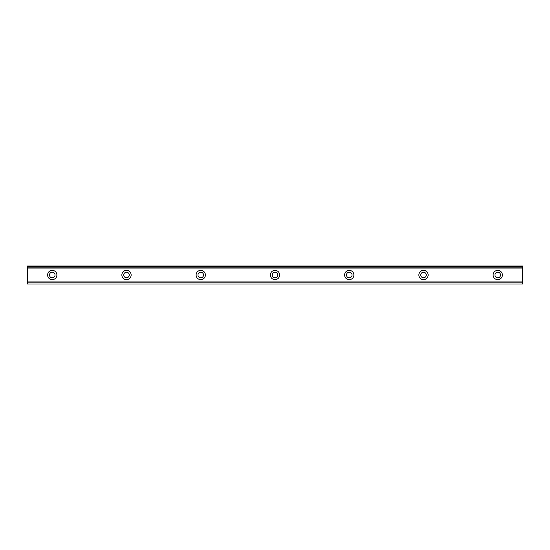 <?xml version="1.0" encoding="UTF-8"?>
<svg xmlns="http://www.w3.org/2000/svg" width="550" height="550" viewBox="0 0 550 550"><rect width="100%" height="100%" fill="white"/><g stroke="black" fill="none" stroke-linecap="round" stroke-linejoin="round"><path stroke-width="0.82" d="M52.25 277.784A2.784 2.784 0 0 1 49.466 275A2.784 2.784 0 0 1 52.25 272.216A2.784 2.784 0 0 1 55.034 275A2.784 2.784 0 0 1 52.25 277.784M497.75 277.784A2.784 2.784 0 0 1 494.966 275A2.784 2.784 0 0 1 497.75 272.216A2.784 2.784 0 0 1 500.534 275A2.784 2.784 0 0 1 497.75 277.784M423.5 277.784A2.784 2.784 0 0 1 420.716 275A2.784 2.784 0 0 1 423.5 272.216A2.784 2.784 0 0 1 426.284 275A2.784 2.784 0 0 1 423.5 277.784M349.25 277.784A2.784 2.784 0 0 1 346.466 275A2.784 2.784 0 0 1 349.25 272.216A2.784 2.784 0 0 1 352.034 275A2.784 2.784 0 0 1 349.25 277.784M275 277.784A2.784 2.784 0 0 1 272.216 275A2.784 2.784 0 0 1 275 272.216A2.784 2.784 0 0 1 277.784 275A2.784 2.784 0 0 1 275 277.784M200.75 277.784A2.784 2.784 0 0 1 197.966 275A2.784 2.784 0 0 1 200.75 272.216A2.784 2.784 0 0 1 203.534 275A2.784 2.784 0 0 1 200.75 277.784M126.5 277.784A2.784 2.784 0 0 1 123.716 275A2.784 2.784 0 0 1 126.5 272.216A2.784 2.784 0 0 1 129.284 275A2.784 2.784 0 0 1 126.5 277.784M52.25 270.359A4.641 4.641 0 0 0 47.609 275A4.641 4.641 0 0 0 52.25 279.641A4.641 4.641 0 0 0 56.891 275A4.641 4.641 0 0 0 52.25 270.359M497.75 270.359A4.641 4.641 0 0 0 493.109 275A4.641 4.641 0 0 0 497.75 279.641A4.641 4.641 0 0 0 502.391 275A4.641 4.641 0 0 0 497.75 270.359M423.5 270.359A4.641 4.641 0 0 0 418.859 275A4.641 4.641 0 0 0 423.5 279.641A4.641 4.641 0 0 0 428.141 275A4.641 4.641 0 0 0 423.5 270.359M349.25 270.359A4.641 4.641 0 0 0 344.609 275A4.641 4.641 0 0 0 349.25 279.641A4.641 4.641 0 0 0 353.891 275A4.641 4.641 0 0 0 349.25 270.359M275 270.359A4.641 4.641 0 0 0 270.359 275A4.641 4.641 0 0 0 275 279.641A4.641 4.641 0 0 0 279.641 275A4.641 4.641 0 0 0 275 270.359M200.75 270.359A4.641 4.641 0 0 0 196.109 275A4.641 4.641 0 0 0 200.75 279.641A4.641 4.641 0 0 0 205.391 275A4.641 4.641 0 0 0 200.75 270.359M126.5 270.359A4.641 4.641 0 0 0 121.859 275A4.641 4.641 0 0 0 126.5 279.641A4.641 4.641 0 0 0 131.141 275A4.641 4.641 0 0 0 126.5 270.359M27.5 267.809L522.5 267.809L522.5 266.007L27.5 266.007L27.5 267.919L522.5 267.809M522.5 283.993L27.5 283.993M522.5 267.919L522.5 282.081L27.5 282.081L27.5 283.704M522.5 283.704L522.5 282.191L27.5 282.191L522.5 282.081M27.5 282.081L27.5 267.919M27.5 266.007L522.5 266.007M522.5 281.93L27.5 281.93M27.5 268.07L522.5 268.07M27.5 266.296L522.5 266.296"/></g></svg>
